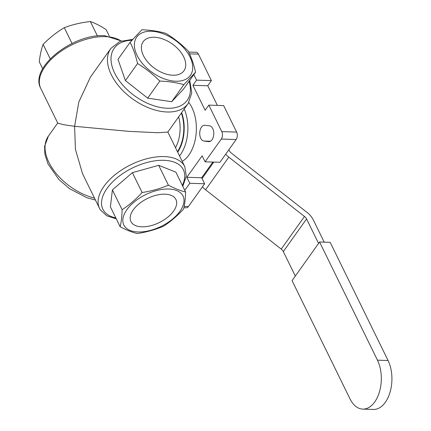 <?xml version="1.0" encoding="UTF-8"?>
<svg xmlns="http://www.w3.org/2000/svg" width="431" height="431" viewBox="0 0 431 431"><rect width="100%" height="100%" fill="white"/><g stroke="black" fill="none" stroke-linecap="round" stroke-linejoin="round"><path stroke-width="0.65" d="M182.194 161.356A33.618 19.966 -88.2 0 0 188.87 155.058A33.618 19.966 -88.2 0 0 188.805 102.53A33.618 19.966 -88.2 0 1 188.87 155.058A33.618 19.966 -88.2 0 1 182.194 161.356M100.283 209.73A47.464 25.429 -26.1 0 1 99.529 208.388L82.547 173.72L75.403 149.261L74.606 126.305L128.988 131.369L157.622 132.721L167.783 132.107L188.137 103.532A47.464 28.484 -144.5 0 1 117.14 84.072A47.464 28.484 -144.5 0 1 111.317 74.768A47.464 28.484 -144.5 0 1 110.826 48.455L119.91 41.451L132.78 39.366M110.826 48.455L90.467 77.03L78.825 102.028L74.606 126.305L63.341 124.645L57.749 123.094L40.762 88.43A47.464 25.429 153.9 0 1 45.223 66.326A47.464 25.429 153.9 0 1 106.004 36.651A47.464 25.429 153.9 0 1 121.046 41.02M182.205 80.608A32.961 19.783 -144.5 0 1 141.093 61.848A32.961 19.783 -144.5 0 1 144.902 31.872A32.961 19.783 -144.5 0 1 186.014 50.626A32.961 19.783 -144.5 0 1 182.205 80.608M141.858 29.793L130.13 42.292C133.249 48.477 135.733 55.556 137.57 63.54C145.63 68.486 153.048 74.337 159.82 81.087C168.473 81.373 176.484 82.563 183.848 84.654L195.577 72.155C193.74 64.171 191.256 57.086 188.137 50.906C181.359 44.156 173.946 38.311 165.887 33.359C158.516 31.269 150.511 30.078 141.858 29.793M149.379 37.718A25.052 15.031 -144.5 0 1 176.823 47.744A25.052 15.031 -144.5 0 1 183.956 70.77A25.052 15.031 -144.5 0 1 177.734 74.757A25.052 15.031 -144.5 0 1 150.29 64.731A25.052 15.031 -144.5 0 1 143.151 41.705A25.052 15.031 -144.5 0 1 149.379 37.718M143.873 195.545A32.961 17.66 -26.1 0 1 182.491 195.065A32.961 17.66 -26.1 0 1 162.961 225.451A32.961 17.66 -26.1 0 1 124.343 225.93A32.961 17.66 -26.1 0 1 143.873 195.545M163.597 226.183C170.778 221.496 177.443 215.759 183.595 208.97C184.77 204.353 185.432 198.691 185.583 191.978C180.368 190.755 174.641 188.482 168.402 185.163C160.149 188.665 151.389 191.116 142.111 192.517C135.959 199.305 129.295 205.043 122.113 209.73C121.962 216.443 121.3 222.11 120.125 226.722C126.369 230.041 132.096 232.314 137.311 233.537C146.588 232.137 155.349 229.685 163.597 226.183M160.671 221.863A25.052 13.42 -26.1 0 1 130.922 221.518A25.052 13.42 -26.1 0 1 146.163 199.133A25.052 13.42 -26.1 0 1 175.913 199.478A25.052 13.42 -26.1 0 1 160.671 221.863M42.696 68.815L39.275 61.843C40.045 54.969 41.328 49.145 43.122 44.371C49.662 37.761 56.714 32.196 64.284 27.681C72.462 24.589 81.157 22.547 90.365 21.55C95.095 23.172 100.337 25.844 106.091 29.567L109.329 36.172M209.611 125.857A7.909 4.698 91.8 0 1 213.781 134.116A7.909 4.698 91.8 0 1 208.841 141.648A7.909 4.698 91.8 0 1 208.577 141.632L203.901 141.034A7.909 4.698 91.8 0 1 199.736 132.775A7.909 4.698 91.8 0 1 204.677 125.243A7.909 4.698 91.8 0 1 204.94 125.259L209.611 125.857M184.775 190.324L189.791 183.288L186.849 177.286L202.15 155.817L205.086 161.814L221.302 139.051A5.274 3.13 -88.2 0 0 221.787 131.617L208.814 105.126L205.14 110.282L192.899 85.29L196.568 80.134L193.848 74.585M217.359 105.401L207.742 85.764L211.411 80.613L198.432 54.123A5.274 3.13 -88.2 0 0 196.153 52.286L188.692 52.049M205.086 161.814L219.929 162.288L236.145 139.525A5.274 3.13 -88.2 0 0 236.63 132.091L223.651 105.6L208.814 105.126M183.892 207.715L186.289 207.796A5.274 3.13 -88.2 0 0 188.417 206.524L204.633 183.762L201.692 177.761L212.876 162.061M196.568 80.134L211.411 80.613M192.899 85.29L207.742 85.764M186.849 177.286L201.692 177.761M189.791 183.288L204.633 183.762M130.13 42.292L117.981 59.343L125.421 80.592L147.677 98.139L171.705 101.705L183.428 89.206L195.577 72.155M183.848 84.654L171.705 101.705M159.82 81.087L147.677 98.139M137.57 63.54L125.421 80.592M185.583 191.978L175.864 172.131L158.678 165.315L132.387 172.669L112.394 189.888L110.401 206.88L120.125 226.722M122.113 209.73L112.394 189.888M142.111 192.517L132.387 172.669M168.402 185.163L158.678 165.315M64.284 27.681L72.004 43.445M90.365 21.55L97.428 35.956M43.122 44.371L50.222 58.864M318.568 243.429L306.565 218.937A5.274 3.162 35.5 0 0 304.485 216.464L228.818 157.148A15.823 9.493 -144.5 0 1 225.677 154.223M202.425 186.86A15.823 9.493 35.5 0 0 205.571 189.785L281.233 249.102A5.274 3.162 -144.5 0 1 283.318 251.575L295.316 276.066M228.85 149.762L229.27 150.613A5.274 3.162 35.5 0 0 231.35 153.086L307.017 212.402A15.823 9.493 -144.5 0 1 313.262 219.821L324.204 242.157M319.576 242.006L292.062 280.629L349.95 398.794A29.642 17.601 -88.2 0 0 362.762 409.111A29.642 17.601 -88.2 0 0 379.382 392.108A29.642 17.601 -88.2 0 0 377.464 360.176L319.576 242.006L330.178 242.346L388.067 360.515A29.642 17.601 91.8 0 1 389.98 392.447A29.642 17.601 91.8 0 1 373.365 409.45L362.762 409.111M177.437 151.647A30.321 18.01 -88.2 0 0 181.354 113.057M175.492 147.682A27.686 16.443 -88.2 0 0 178.644 116.855M179.533 155.92A33.618 19.966 -88.2 0 0 180.384 154.783A33.618 19.966 -88.2 0 0 184.242 109.005M94.497 198.115A47.464 28.484 -144.5 0 1 48.902 162.379A47.464 28.484 -144.5 0 1 48.412 136.061L57.706 123.018M116.289 218.894L106.834 215.818L100.391 209.913L99.529 208.388A47.464 25.429 -26.1 0 1 103.99 186.284A47.464 25.429 -26.1 0 1 146.691 158.78A47.464 25.429 -26.1 0 1 184.021 165.283A47.464 25.429 -26.1 0 1 184.775 166.625L186.294 176.01L182.809 186.311M189.08 81.27A44.824 26.9 -144.5 0 1 168.909 108.283A44.824 26.9 -144.5 0 1 120.163 81.906A44.824 26.9 -144.5 0 1 131.951 40.277M115.826 217.951A44.824 24.017 -26.1 0 1 103.591 210.495A44.824 24.017 -26.1 0 1 130.151 169.167A44.824 24.017 -26.1 0 1 182.674 168.516A44.824 24.017 -26.1 0 1 182.345 185.362M177.68 152.148A30.984 18.398 -88.2 0 0 181.661 112.626M189.527 53.837L198.432 54.123M221.787 131.617L236.63 132.091M221.302 139.051L236.145 139.525M184.172 206.384L188.417 206.524M203.901 141.034L210.436 141.244M208.577 141.632L209.105 141.648M202.064 178.52L213.765 162.094M205.571 189.785L228.818 157.148M281.233 249.102L304.485 216.464M283.318 251.575L306.565 218.937M377.464 360.176L388.067 360.515M95.456 200.065L86.906 197.748L69.563 188.692L58.961 179.603L47.981 163.936L44.862 154.179L44.592 146.281L48.412 136.061M40.762 88.43C29.012 67.495 73.636 33.214 104.868 35.735L121.289 40.94M167.831 132.037L184.775 166.625M189.748 80.333L191.773 92.897L188.137 103.532"/></g></svg>

